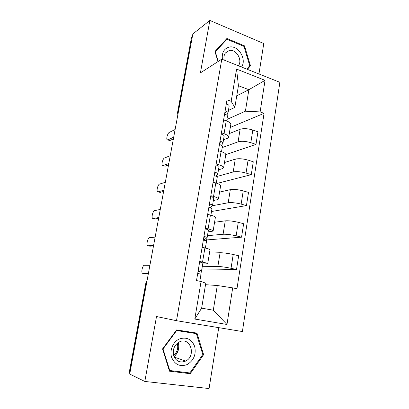 <?xml version="1.0" encoding="UTF-8"?>
<svg xmlns="http://www.w3.org/2000/svg" width="409" height="409" viewBox="0 0 409 409"><rect width="100%" height="100%" fill="white"/><g stroke="black" fill="none" stroke-linecap="round" stroke-linejoin="round"><path stroke-width="0.61" d="M258.948 73.973L263.774 43.543L209.863 20.45L192.854 33.952L129.714 374.077L144.822 381.444L209.081 388.55L218.738 327.65M176.504 320.702L242.399 331.546L279.868 82.321L221.796 59.147L176.504 320.702L156.514 316.535L144.822 381.444M209.863 20.45L200.415 72.884L221.796 59.147M191.565 37.188L177.889 112.178L177.997 113.999M192.445 36.166L191.939 36.559M129.832 373.443L129.137 372.988M202.327 266.3L217.869 266.438C221.274 266.571 225.661 267.195 231.034 268.304L236.514 269.5L238.657 255.743L233.212 254.485C227.874 253.329 223.498 252.747 220.093 252.731L209.459 253.099M207.7 263.723L210.001 249.858C210.062 249.403 208.365 248.769 204.909 247.946L202.542 262.077C206.024 262.859 207.736 263.427 207.69 263.785L202.716 263.963M202.542 262.077L199.73 261.463M201.888 268.902L236.514 269.5M204.909 247.946L202.118 247.297M207.455 235.691L223.089 234.25C226.499 234.106 230.855 234.638 236.146 235.845L241.54 237.184L243.636 223.728L238.278 222.332C233.018 221.08 228.677 220.584 225.262 220.845L214.572 222.266M205.338 228.202L208.104 228.887C211.53 229.771 213.196 230.502 213.115 231.08L208.089 231.893M206.443 241.039L206.76 239.132L205.492 238.83M206.627 239.925L241.54 237.184M213.13 230.978L215.369 217.46C215.471 216.79 213.82 215.998 210.42 215.073L207.675 214.357M212.245 205.758L228.196 202.767C231.612 202.353 235.932 202.803 241.146 204.106L246.458 205.579L248.508 192.414L243.232 190.885C238.043 189.541 233.738 189.132 230.323 189.653L219.577 192.087M210.824 195.691L213.544 196.448C216.913 197.424 218.534 198.309 218.416 199.101L217.199 199.74L213.345 200.528M211.504 211.504L246.458 205.579M218.437 198.958L220.625 185.788C220.758 184.909 219.152 183.963 215.809 182.946L213.104 182.163M216.627 176.576L233.191 171.969C236.612 171.299 240.896 171.662 246.039 173.058L251.269 174.658L253.273 161.78L248.079 160.123C242.961 158.692 238.692 158.365 235.272 159.137L224.48 162.537M216.187 163.917L218.861 164.735C222.174 165.803 223.754 166.836 223.6 167.828L222.363 168.677L218.483 169.837M217.189 183.385L251.269 174.658M223.631 167.649L225.758 154.806C225.926 153.728 224.367 152.639 221.08 151.529L218.416 150.681M222.21 147.608L238.079 141.831C241.504 140.916 245.753 141.202 250.824 142.68L255.978 144.403L257.936 131.8L252.818 130.026C247.777 128.508 243.539 128.257 240.114 129.27L229.275 133.6M221.427 132.838L224.066 133.723C227.322 134.878 228.861 136.054 228.672 137.24L227.414 138.293L223.518 139.801M225.794 154.617L255.978 144.403M228.708 137.025L230.788 124.494C230.988 123.232 229.464 122 226.228 120.808L223.611 119.898M217.286 285.508L232.685 287.87L226.98 324.475L194.791 319.051L201.07 281.499L205.768 283.192L201.642 308.135L213.299 310.216L217.286 285.508L205.522 284.69M236.76 95.798L248.866 89.699L238.427 85.716L234.843 107.383L231.167 101.335L227 99.811L196.504 280.579L201.07 281.499M231.167 101.335L236.56 69.08L265.042 80.343L260.119 111.913L245.4 111.197L248.866 89.699L265.042 80.343M232.685 287.87L236.975 288.734L264.056 113.349L260.119 111.913M176.616 329.91L162.542 348.938L169.495 371.188L190.231 373.708L203.621 354.659L196.954 333.1L176.616 329.91M247.373 69.351L250.456 65.803L244.51 45.864L226.913 38.492L214.955 51.483L217.992 61.59M226.929 119.433L245.4 111.197M234.843 107.383L228.442 110.404M230.303 127.419L264.056 113.349M201.479 270.671L200.896 274.142M226.98 324.475L213.299 310.216M194.791 319.051L201.642 308.135M238.427 85.716L236.56 69.08M193.309 332.9L193.186 332.507M202.782 354.404L203.621 354.659M187.552 372.681L190.231 373.708M243.8 46.314L244.51 45.864M248.825 66.733L250.456 65.803M198.227 270.369L198.84 270.134L198.304 269.909M197.966 271.919L201.601 270.615L198.345 269.659M201.606 270.584L202.89 262.946L199.653 261.924M148.278 274.081L144.791 273.907M199.822 281.244L200.993 274.25L197.726 273.324M149.904 265.318L144.357 265.283C142.746 265.068 141.018 271.775 142.312 273.217L148.339 273.744M203.743 237.675L204.393 237.194L203.876 236.877M203.682 240.093L207.123 237.67C207.143 237.348 206.085 236.934 203.953 236.433M207.133 237.614L208.375 230.17C208.406 229.822 207.353 229.388 205.226 228.871M153.487 246.008L149.812 246.172M205.379 248.053L206.525 241.223C206.545 240.916 205.487 240.512 203.345 240.017M155.144 237.102L149.53 237.695C147.94 237.675 146.228 244.086 147.45 245.482L148.012 245.773L153.61 245.364M209.137 205.707L209.817 204.991L209.326 204.582M210.16 207.838L212.516 205.461C212.562 205.011 211.53 204.51 209.428 203.958M212.532 205.384L213.743 198.13C213.795 197.654 212.772 197.133 210.676 196.571M158.6 218.472L154.745 218.958M210.886 215.195L211.934 208.933C211.98 208.498 210.947 208.007 208.841 207.465M160.277 209.434L154.607 210.63C153.032 210.783 151.335 216.934 152.496 218.273L153.119 218.559L158.774 217.537M174.321 347.113L173.278 350.523M187.22 364.542C193.846 360.385 196.325 354.337 194.664 346.408C191.611 339.117 186.484 336.653 179.285 339.015C173.063 341.791 169.387 350.401 171.596 357.297C174.801 364.71 180.011 367.124 187.22 364.542M185.43 361.162L185.671 361.04C196.632 355.891 190.308 336.382 179.439 341.888L178.559 342.353C173.886 345.784 172.301 350.39 173.815 356.167C176.335 361.392 180.211 363.059 185.43 361.162M173.569 355.401C177.276 352.118 178.503 348.079 177.255 343.279M163.033 348.974L176.652 330.549L196.356 333.632L202.813 354.516L189.837 372.957L169.761 370.508L163.033 348.974L162.613 348.841M176.402 330.206L196.356 333.632M176.223 330.446L176.652 330.549M169.214 370.288L169.761 370.508M241.53 67.02C247.097 59.397 238.258 44.883 229.255 47.071C223.917 48.625 221.637 52.73 222.419 59.392M238.401 65.772C242.885 60.097 236.157 48.789 229.25 50.506L225.39 52.976C224.02 54.949 223.605 57.321 224.158 60.087M218.227 61.437L215.338 51.836L226.913 39.254L243.963 46.386L249.725 65.701L246.76 69.106M224.976 40.598L226.913 39.254M214.408 174.444L215.124 173.498L214.648 173.007M216.003 176.253L217.792 173.963C217.859 173.396 216.857 172.813 214.786 172.215M217.808 173.871L218.994 166.795C219.066 166.197 218.069 165.594 216.003 164.985M163.615 191.453L160.19 192.404L159.597 192.245M216.264 183.079L217.225 177.363C217.286 176.806 216.279 176.233 214.209 175.64M165.318 182.291L159.587 184.07C158.032 184.382 156.356 190.297 157.45 191.586L158.13 191.852L163.84 190.236M219.567 143.856L220.313 142.7L219.858 142.127M221.509 145.348L222.956 143.16C223.038 142.475 222.061 141.811 220.022 141.166M222.971 143.048L224.127 136.146C224.219 135.435 223.248 134.75 221.213 134.101M168.539 164.945L165.078 166.233L164.367 166.023M221.525 151.678L222.399 146.483C222.481 145.808 221.499 145.154 219.459 144.515M170.262 155.66L164.474 158.002C162.94 158.467 161.279 164.162 162.317 165.405L163.043 165.64L168.815 163.457M224.618 113.927L225.39 112.567L224.955 111.918M226.796 115.113L228.002 113.022C228.104 112.224 227.153 111.483 225.144 110.798M228.023 112.889L229.152 106.161C229.26 105.338 228.314 104.581 226.31 103.886M173.365 138.927L169.878 140.538L167.869 139.909L173.692 137.184M226.673 120.967L227.455 116.279C227.557 115.491 226.606 114.755 224.592 114.075M175.113 129.525L169.275 132.409C167.756 133.012 166.11 138.513 167.092 139.709L167.869 139.909M240.114 129.27L238.079 141.831M235.272 159.137L233.191 171.969M230.323 189.653L228.196 202.767M225.262 220.845L223.089 234.25M220.093 252.731L217.869 266.438M221.08 151.529L218.861 164.735M215.809 182.946L213.544 196.448M210.42 215.073L208.104 228.887M226.228 120.808L224.066 133.723M248.079 160.123L246.039 173.058M243.232 190.885L241.146 204.106M238.278 222.332L236.146 235.845M233.212 254.485L231.034 268.304M252.818 130.026L250.824 142.68M146.989 281.003L146.187 282.808L129.387 373.228M146.652 282.844L145.901 282.818M178.385 111.908L177.557 112.531L177.849 114.791M142.813 273.514L144.96 273.943M148.012 245.773L150.134 246.244M153.119 218.559L155.21 219.071M174.019 356.674C178.089 352.747 179.525 348.023 178.324 342.497M158.13 191.852L160.19 192.404M163.043 165.64L165.078 166.233M177.557 112.531L191.586 37.055M129.132 373.023L145.901 282.808L147.025 280.819M174.203 357.088L185.671 361.04M174.04 356.73C178.227 352.849 179.679 348.09 178.406 342.445M167.808 139.934L169.096 140.338"/></g></svg>
